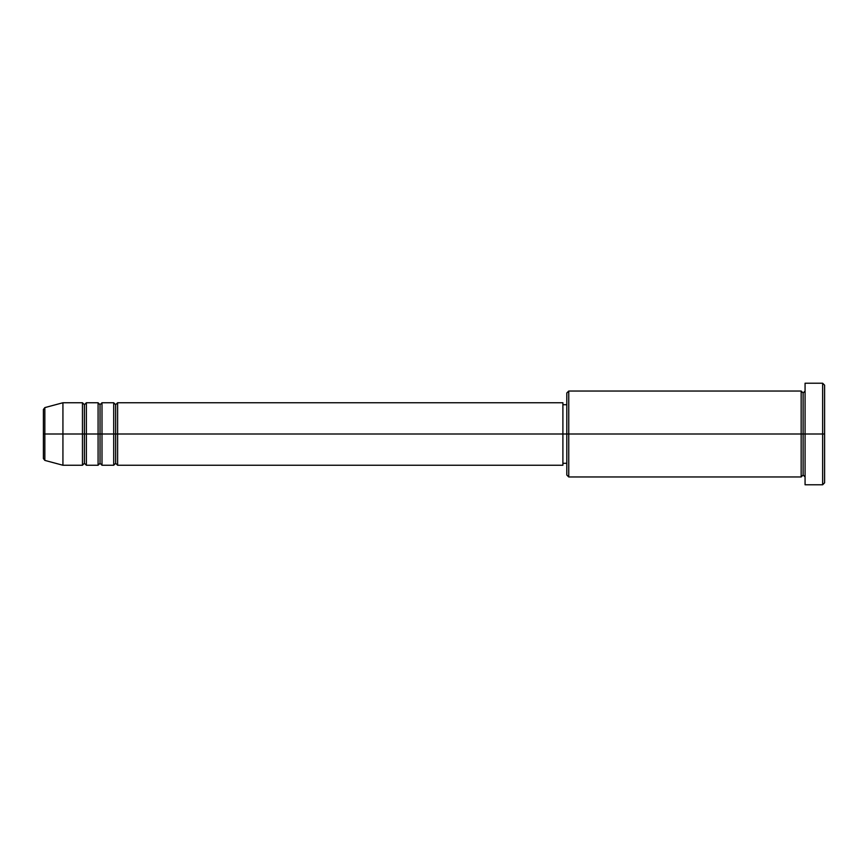 <?xml version="1.0" encoding="UTF-8"?>
<svg xmlns="http://www.w3.org/2000/svg" width="868" height="868" viewBox="0 0 868 868"><rect width="100%" height="100%" fill="white"/><g stroke="black" fill="none" stroke-linecap="round" stroke-linejoin="round"><path stroke-width="1.3" d="M43.4 434L43.4 458.521L43.4 434L44.843 434L43.4 434L43.4 409.479L43.4 434M805.07 476.966L803.117 475.013L801.164 476.966L801.164 391.034L801.164 434L803.117 434L803.117 392.987L803.117 434L803.117 392.987L803.117 434L805.07 434L805.07 484.778L805.07 383.222L805.07 434L822.647 434L822.647 484.778L822.647 434L824.6 434L824.6 385.175L824.6 482.825L824.6 434L568.757 434L568.757 476.966L568.757 434L562.898 434L562.898 465.248L562.898 434L117.614 434L117.614 402.752L117.614 434L101.99 434L101.99 402.752L101.99 434L86.366 434L86.366 402.752L86.366 465.248L84.413 463.295L82.46 465.248L62.93 465.248L62.93 434L62.93 465.248L44.843 460.398L44.843 434L44.843 460.398L43.4 458.521M117.614 465.248L115.661 463.295L113.708 465.248L113.708 402.752L113.708 434L115.661 434L115.661 404.705L115.661 463.295L115.661 434L115.661 463.295L115.661 434L117.614 434L117.614 465.248L562.898 465.248M101.99 465.248L100.037 463.295L98.084 465.248L98.084 402.752L98.084 434L100.037 434L100.037 404.705L100.037 463.295L100.037 434L100.037 463.295L100.037 434L101.99 434L101.99 465.248L113.708 465.248M82.46 402.752L84.413 404.705L86.366 402.752L86.366 434L84.413 434L84.413 404.705L84.413 434L82.46 434L82.46 402.752L82.46 434L44.843 434L82.46 434L82.46 402.752L62.93 402.752L62.93 434L62.93 402.752L44.843 407.602L44.843 434L44.843 407.602L43.4 409.479M82.46 465.248L82.46 434L84.413 434L84.413 404.705L84.413 463.295L84.413 434L84.413 463.295L84.413 434L98.084 434L98.084 402.752L86.366 402.752M98.084 402.752L100.037 404.705L101.99 402.752L101.99 434L113.708 434L113.708 402.752L115.661 404.705L117.614 402.752L117.614 434L562.898 434L562.898 402.752L562.898 434L566.804 434L566.804 475.013L566.804 392.987L566.804 434L801.164 434L801.164 391.034L568.757 391.034L568.757 434L568.757 391.034L566.804 392.987M822.647 434L822.647 383.222L822.647 434M801.164 434L801.164 476.966L801.164 434M803.117 434L803.117 475.013L803.117 434M82.46 434L82.46 465.248L82.46 434M86.366 434L86.366 465.248L86.366 434M98.084 434L98.084 465.248L98.084 434M101.99 434L101.99 465.248L101.99 434M113.708 434L113.708 465.248L113.708 434M117.614 434L117.614 465.248L117.614 434M801.164 476.966L568.757 476.966L566.804 475.013M805.07 484.778L822.647 484.778L824.6 482.825M801.164 391.034L803.117 392.987L805.07 391.034M566.804 463.295L562.898 463.295M98.084 465.248L86.366 465.248M824.6 385.175L822.647 383.222L805.07 383.222M566.804 404.705L562.898 404.705M562.898 402.752L117.614 402.752M113.708 402.752L101.99 402.752"/></g></svg>
